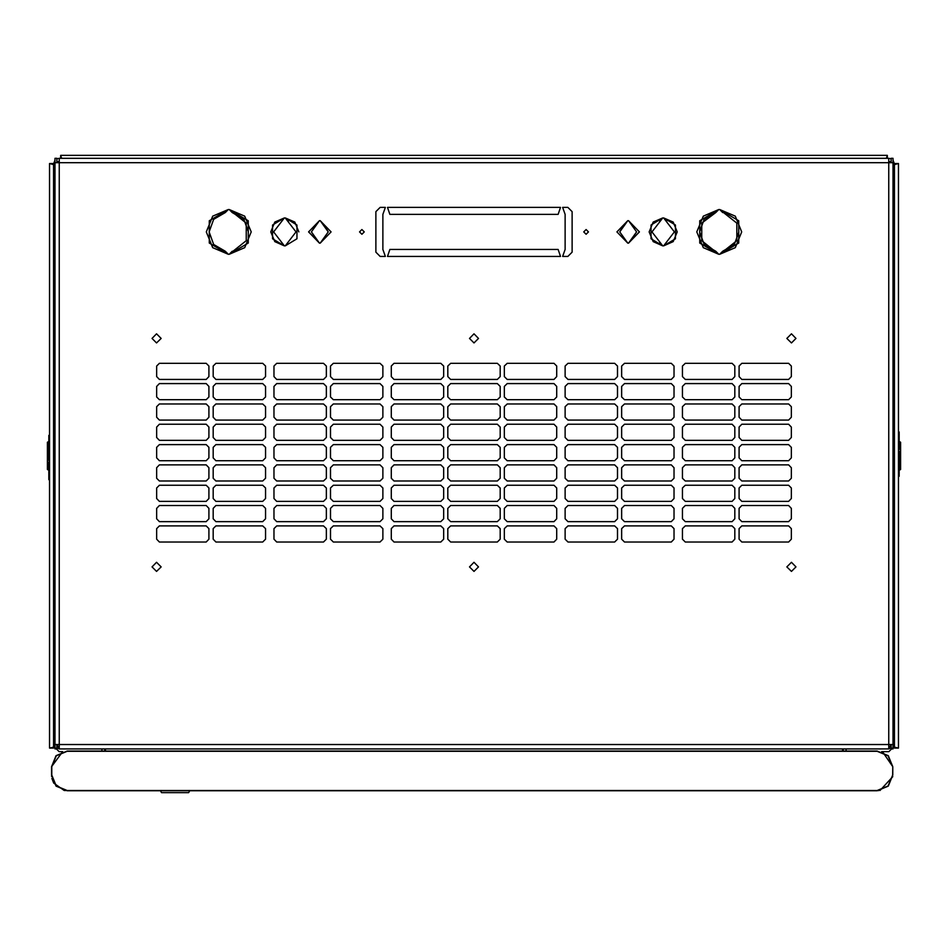 <?xml version="1.0" encoding="UTF-8"?>
<svg xmlns="http://www.w3.org/2000/svg" width="948" height="948" viewBox="0 0 948 948"><rect width="100%" height="100%" fill="white"/><g stroke="black" fill="none" stroke-linecap="round" stroke-linejoin="round"><path stroke-width="1.42" d="M105.418 751.053L105.418 748.896M842.582 748.896L842.582 751.053M189.73 790.762L188.652 792.623L161.492 792.623L160.413 790.762M56.927 162.665L56.927 158.328L54.972 158.328L54.972 162.665L59.309 162.665L59.309 158.328L56.927 158.79M891.073 744.547L891.073 748.896L893.028 748.896L893.028 744.547L888.691 744.547L888.691 748.896L891.073 747.771M56.927 747.771L59.309 748.896L59.309 744.547L54.972 744.547L54.972 748.896L56.927 748.896L56.927 744.547M891.073 158.79L888.691 158.328L888.691 162.665L893.028 162.665L893.028 158.328L891.073 158.328L891.073 162.665M53.562 603.129L54.972 603.129M54.972 308.574L53.562 308.574M48.798 470.244L47.4 469.438L47.4 442.266L49.497 441.057M894.438 308.574L893.028 308.574L893.028 214.686L894.438 214.094M894.438 697.61L893.028 697.017L893.028 603.129L894.438 603.129M899.202 441.46L900.6 442.266L900.6 469.438L898.503 470.646M53.562 746.088L59.167 751.693L62.734 751.693L51.512 766.707L56.098 755.639L67.166 751.053L56.098 755.639L51.512 766.707L51.512 775.109L56.098 786.176L67.166 790.762L877.196 790.762L888.264 786.176L892.838 775.109L892.838 766.707L888.264 755.639L877.196 751.053L888.264 755.639L892.838 766.707L892.613 775.109L888.098 786.01L877.196 790.525L67.166 790.525L56.264 786.01L51.749 775.109L51.749 766.707L56.264 755.805L67.166 751.29L877.196 751.29L888.098 755.805L892.613 766.707M225.245 212.601L228.361 209.484L209.259 220.801L209.259 242.996L228.361 254.325L225.245 251.208L213.691 244.477L209.129 231.904L213.691 219.332L225.245 212.601L228.361 209.484L212.755 216.18L206.32 231.904L212.755 247.618L228.361 254.325L225.245 251.208M284.412 217.886L272.609 225.008L272.609 238.789L284.412 245.911L273.593 231.904L284.412 217.886L274.754 222.128L270.796 231.904L274.754 241.669L284.412 245.911L273.593 231.904L284.412 217.886M659.69 242.546L662.806 245.911L650.992 238.789L650.992 225.008L662.806 217.886L651.987 231.904L662.806 245.911L653.148 241.669L649.179 231.904L653.148 222.128L662.806 217.886L659.69 221.251M715.752 212.601L701.71 223.124L701.71 240.673L718.868 254.325L699.766 242.996L699.766 220.801L718.868 209.484L715.752 212.601L704.186 219.332L699.636 231.904L704.186 244.477L715.752 251.208L718.868 254.325L703.262 247.618L696.827 231.904L703.262 216.18L718.868 209.484L715.752 212.601M232.248 251.208L229.132 254.325L244.738 247.618L251.173 231.904L244.738 216.18L229.132 209.484L246.29 223.124L246.29 240.673L229.132 254.325L248.234 242.996L248.234 220.801L229.132 209.484L232.248 212.601L243.814 219.332L248.364 231.904M285.194 245.911L297.008 238.789L297.008 225.008L285.194 217.886L296.013 231.904L285.194 245.911L296.013 231.904M722.755 212.601L719.639 209.484L735.245 216.18L741.68 231.904L735.245 247.618L719.639 254.325L736.797 240.673L736.797 223.124L719.639 209.484L738.741 220.801L738.741 242.996L719.639 254.325L722.755 251.208L734.309 244.477L738.871 231.904M666.693 221.251L663.588 217.886L675.391 225.008L675.391 238.789L663.588 245.911L674.407 231.904L663.588 217.886L673.246 222.128L677.204 231.904L673.246 241.669L663.588 245.911L674.407 231.904M298.821 231.904L294.852 222.128L285.194 217.886L288.311 221.251M316.336 224.261L308.633 231.904L319.452 243.103L311.43 231.904L319.452 220.694L308.633 231.904L316.336 239.548M624.661 224.261L619.755 231.904L627.766 243.103L616.947 231.904L627.766 220.694L619.755 231.904L627.766 243.103L616.947 231.904L624.661 224.261M152.024 338.412L156.574 342.963L161.124 338.412L156.574 333.85L152.024 338.412M152.024 566.845L156.574 571.395L161.124 566.845L156.574 562.294L152.024 566.845M469.45 566.845L474 571.395L478.55 566.845L474 562.294L469.45 566.845M786.876 566.845L791.426 571.395L795.976 566.845L791.426 562.294L786.876 566.845M469.45 338.412L474 342.963L478.55 338.412L474 333.85L469.45 338.412M786.876 338.412L791.426 342.963L795.976 338.412L791.426 333.85L786.876 338.412M588.495 231.904L586.113 234.286L583.731 231.904L586.113 229.523L588.495 231.904M364.269 231.904L361.887 234.286L359.505 231.904L361.887 229.523L364.269 231.904M323.339 224.261L328.245 231.904L320.234 243.103L331.053 231.904L320.234 220.694L328.245 231.904L320.234 243.103L331.053 231.904L323.339 224.261M636.57 231.904L628.548 220.694L639.367 231.904L628.548 243.103L636.57 231.904L628.548 220.694L639.367 231.904L631.664 239.548M51.749 766.707L51.512 775.109L56.098 786.176L67.166 790.762L877.196 790.762L888.264 786.176L892.838 775.109L892.838 766.707L882.517 751.693M56.927 745.246L59.309 747.628M888.691 747.628L891.073 745.246M104.718 748.896L104.718 751.053M54.972 718.063L53.562 718.063L54.972 714.354M894.438 746.088L888.833 751.693L881.628 751.693M843.282 751.053L843.282 748.896M893.028 718.063L894.438 718.063L893.028 714.354L893.028 699.079L894.438 701.247M51.879 778.462L53.704 783.107L64.191 790.478L67.166 790.525M67.166 751.053L877.196 751.053L67.166 751.29M888.691 161.124L891.073 162.25M893.028 191.958L894.438 191.958L894.438 163.933L893.028 160.224M894.438 210.456L893.028 212.625L893.028 195.667L894.438 191.958M56.927 162.25L59.309 161.124M54.972 191.958L53.562 191.958L53.562 163.933L54.972 160.224M53.562 191.958L54.972 195.667M380.101 256.422L385.362 256.422L380.101 256.422L375.894 252.215L375.894 211.582L380.101 207.375L385.362 207.375L382.909 214.378L382.909 249.419L385.362 256.422M560.541 256.422L558.088 249.419L389.912 249.419L387.459 256.422L560.541 256.422L387.459 256.422L389.912 249.419L558.088 249.419L560.541 256.422M387.459 207.375L389.912 214.378L558.088 214.378L560.541 207.375L387.459 207.375L560.541 207.375L558.088 214.378L389.912 214.378L387.459 207.375M567.899 207.375L562.638 207.375L567.899 207.375L572.106 211.582L572.106 252.215L567.899 256.422L562.638 256.422L565.091 249.419L565.091 214.378L562.638 207.375M323.481 440.37L326.29 437.561L326.29 427.05L323.481 424.254L276.733 424.254L273.925 427.05L273.925 437.561L276.733 440.37L323.481 440.37M323.481 420.047L326.29 417.239L326.29 406.728L323.481 403.931L276.733 403.931L273.925 406.728L273.925 417.239L276.733 420.047L323.481 420.047M323.481 399.724L326.29 396.916L326.29 386.405L323.481 383.608L276.733 383.608L273.925 386.405L273.925 396.916L276.733 399.724L323.481 399.724M323.481 379.401L326.29 376.605L326.29 366.094L323.481 363.285L276.733 363.285L273.925 366.094L273.925 376.605L276.733 379.401L323.481 379.401M262.714 541.972L265.523 539.163L265.523 528.652L262.714 525.856L215.966 525.856L213.158 528.652L213.158 539.163L215.966 541.972L262.714 541.972M262.714 521.649L265.523 518.84L265.523 508.341L262.714 505.533L215.966 505.533L213.158 508.341L213.158 518.84L215.966 521.649L262.714 521.649M262.714 501.326L265.523 498.529L265.523 488.019L262.714 485.21L215.966 485.21L213.158 488.019L213.158 498.529L215.966 501.326L262.714 501.326M262.714 481.003L265.523 478.207L265.523 467.696L262.714 464.887L215.966 464.887L213.158 467.696L213.158 478.207L215.966 481.003L262.714 481.003M262.714 379.401L265.523 376.605L265.523 366.094L262.714 363.285L215.966 363.285L213.158 366.094L213.158 376.605L215.966 379.401L262.714 379.401M206.154 541.972L208.963 539.163L208.963 528.652L206.154 525.856L159.406 525.856L156.598 528.652L156.598 539.163L159.406 541.972L206.154 541.972M206.154 521.649L208.963 518.84L208.963 508.341L206.154 505.533L159.406 505.533L156.598 508.341L156.598 518.84L159.406 521.649L206.154 521.649M206.154 501.326L208.963 498.529L208.963 488.019L206.154 485.21L159.406 485.21L156.598 488.019L156.598 498.529L159.406 501.326L206.154 501.326M262.714 399.724L265.523 396.916L265.523 386.405L262.714 383.608L215.966 383.608L213.158 386.405L213.158 396.916L215.966 399.724L262.714 399.724M262.714 420.047L265.523 417.239L265.523 406.728L262.714 403.931L215.966 403.931L213.158 406.728L213.158 417.239L215.966 420.047L262.714 420.047M262.714 440.37L265.523 437.561L265.523 427.05L262.714 424.254L215.966 424.254L213.158 427.05L213.158 437.561L215.966 440.37L262.714 440.37M262.714 460.681L265.523 457.884L265.523 447.373L262.714 444.565L215.966 444.565L213.158 447.373L213.158 457.884L215.966 460.681L262.714 460.681M380.041 440.37L382.85 437.561L382.85 427.05L380.041 424.254L333.293 424.254L330.496 427.05L330.496 437.561L333.293 440.37L380.041 440.37M380.041 460.681L382.85 457.884L382.85 447.373L380.041 444.565L333.293 444.565L330.496 447.373L330.496 457.884L333.293 460.681L380.041 460.681M380.041 481.003L382.85 478.207L382.85 467.696L380.041 464.887L333.293 464.887L330.496 467.696L330.496 478.207L333.293 481.003L380.041 481.003M380.041 501.326L382.85 498.529L382.85 488.019L380.041 485.21L333.293 485.21L330.496 488.019L330.496 498.529L333.293 501.326L380.041 501.326M380.041 521.649L382.85 518.84L382.85 508.341L380.041 505.533L333.293 505.533L330.496 508.341L330.496 518.84L333.293 521.649L380.041 521.649M380.041 541.972L382.85 539.163L382.85 528.652L380.041 525.856L333.293 525.856L330.496 528.652L330.496 539.163L333.293 541.972L380.041 541.972M741.846 363.285L739.037 366.094L739.037 376.605L741.846 379.401L788.594 379.401L791.402 376.605L791.402 366.094L788.594 363.285L741.846 363.285M741.846 383.608L739.037 386.405L739.037 396.916L741.846 399.724L788.594 399.724L791.402 396.916L791.402 386.405L788.594 383.608L741.846 383.608M323.481 460.681L326.29 457.884L326.29 447.373L323.481 444.565L276.733 444.565L273.925 447.373L273.925 457.884L276.733 460.681L323.481 460.681M323.481 481.003L326.29 478.207L326.29 467.696L323.481 464.887L276.733 464.887L273.925 467.696L273.925 478.207L276.733 481.003L323.481 481.003M323.481 501.326L326.29 498.529L326.29 488.019L323.481 485.21L276.733 485.21L273.925 488.019L273.925 498.529L276.733 501.326L323.481 501.326M323.481 521.649L326.29 518.84L326.29 508.341L323.481 505.533L276.733 505.533L273.925 508.341L273.925 518.84L276.733 521.649L323.481 521.649M380.041 420.047L382.85 417.239L382.85 406.728L380.041 403.931L333.293 403.931L330.496 406.728L330.496 417.239L333.293 420.047L380.041 420.047M380.041 399.724L382.85 396.916L382.85 386.405L380.041 383.608L333.293 383.608L330.496 386.405L330.496 396.916L333.293 399.724L380.041 399.724M380.041 379.401L382.85 376.605L382.85 366.094L380.041 363.285L333.293 363.285L330.496 366.094L330.496 376.605L333.293 379.401L380.041 379.401M323.481 541.972L326.29 539.163L326.29 528.652L323.481 525.856L276.733 525.856L273.925 528.652L273.925 539.163L276.733 541.972L323.481 541.972M450.62 383.608L447.823 386.405L447.823 396.916L450.62 399.724L497.38 399.724L500.177 396.916L500.177 386.405L497.38 383.608L450.62 383.608M450.62 403.931L447.823 406.728L447.823 417.239L450.62 420.047L497.38 420.047L500.177 417.239L500.177 406.728L497.38 403.931L450.62 403.931M450.62 424.254L447.823 427.05L447.823 437.561L450.62 440.37L497.38 440.37L500.177 437.561L500.177 427.05L497.38 424.254L450.62 424.254M450.62 444.565L447.823 447.373L447.823 457.884L450.62 460.681L497.38 460.681L500.177 457.884L500.177 447.373L497.38 444.565L450.62 444.565M450.62 464.887L447.823 467.696L447.823 478.207L450.62 481.003L497.38 481.003L500.177 478.207L500.177 467.696L497.38 464.887L450.62 464.887M450.62 485.21L447.823 488.019L447.823 498.529L450.62 501.326L497.38 501.326L500.177 498.529L500.177 488.019L497.38 485.21L450.62 485.21M450.62 505.533L447.823 508.341L447.823 518.84L450.62 521.649L497.38 521.649L500.177 518.84L500.177 508.341L497.38 505.533L450.62 505.533M450.62 525.856L447.823 528.652L447.823 539.163L450.62 541.972L497.38 541.972L500.177 539.163L500.177 528.652L497.38 525.856L450.62 525.856M394.06 363.285L391.263 366.094L391.263 376.605L394.06 379.401L440.808 379.401L443.617 376.605L443.617 366.094L440.808 363.285L394.06 363.285M394.06 383.608L391.263 386.405L391.263 396.916L394.06 399.724L440.808 399.724L443.617 396.916L443.617 386.405L440.808 383.608L394.06 383.608M394.06 403.931L391.263 406.728L391.263 417.239L394.06 420.047L440.808 420.047L443.617 417.239L443.617 406.728L440.808 403.931L394.06 403.931M394.06 424.254L391.263 427.05L391.263 437.561L394.06 440.37L440.808 440.37L443.617 437.561L443.617 427.05L440.808 424.254L394.06 424.254M394.06 444.565L391.263 447.373L391.263 457.884L394.06 460.681L440.808 460.681L443.617 457.884L443.617 447.373L440.808 444.565L394.06 444.565M394.06 464.887L391.263 467.696L391.263 478.207L394.06 481.003L440.808 481.003L443.617 478.207L443.617 467.696L440.808 464.887L394.06 464.887M394.06 485.21L391.263 488.019L391.263 498.529L394.06 501.326L440.808 501.326L443.617 498.529L443.617 488.019L440.808 485.21L394.06 485.21M394.06 505.533L391.263 508.341L391.263 518.84L394.06 521.649L440.808 521.649L443.617 518.84L443.617 508.341L440.808 505.533L394.06 505.533M507.192 505.533L504.383 508.341L504.383 518.84L507.192 521.649L553.94 521.649L556.737 518.84L556.737 508.341L553.94 505.533L507.192 505.533M507.192 525.856L504.383 528.652L504.383 539.163L507.192 541.972L553.94 541.972L556.737 539.163L556.737 528.652L553.94 525.856L507.192 525.856M206.154 379.401L208.963 376.605L208.963 366.094L206.154 363.285L159.406 363.285L156.598 366.094L156.598 376.605L159.406 379.401L206.154 379.401M206.154 399.724L208.963 396.916L208.963 386.405L206.154 383.608L159.406 383.608L156.598 386.405L156.598 396.916L159.406 399.724L206.154 399.724M206.154 420.047L208.963 417.239L208.963 406.728L206.154 403.931L159.406 403.931L156.598 406.728L156.598 417.239L159.406 420.047L206.154 420.047M206.154 440.37L208.963 437.561L208.963 427.05L206.154 424.254L159.406 424.254L156.598 427.05L156.598 437.561L159.406 440.37L206.154 440.37M206.154 460.681L208.963 457.884L208.963 447.373L206.154 444.565L159.406 444.565L156.598 447.373L156.598 457.884L159.406 460.681L206.154 460.681M206.154 481.003L208.963 478.207L208.963 467.696L206.154 464.887L159.406 464.887L156.598 467.696L156.598 478.207L159.406 481.003L206.154 481.003M507.192 403.931L504.383 406.728L504.383 417.239L507.192 420.047L553.94 420.047L556.737 417.239L556.737 406.728L553.94 403.931L507.192 403.931M507.192 383.608L504.383 386.405L504.383 396.916L507.192 399.724L553.94 399.724L556.737 396.916L556.737 386.405L553.94 383.608L507.192 383.608M507.192 363.285L504.383 366.094L504.383 376.605L507.192 379.401L553.94 379.401L556.737 376.605L556.737 366.094L553.94 363.285L507.192 363.285M394.06 525.856L391.263 528.652L391.263 539.163L394.06 541.972L440.808 541.972L443.617 539.163L443.617 528.652L440.808 525.856L394.06 525.856M507.192 424.254L504.383 427.05L504.383 437.561L507.192 440.37L553.94 440.37L556.737 437.561L556.737 427.05L553.94 424.254L507.192 424.254M507.192 444.565L504.383 447.373L504.383 457.884L507.192 460.681L553.94 460.681L556.737 457.884L556.737 447.373L553.94 444.565L507.192 444.565M507.192 464.887L504.383 467.696L504.383 478.207L507.192 481.003L553.94 481.003L556.737 478.207L556.737 467.696L553.94 464.887L507.192 464.887M507.192 485.21L504.383 488.019L504.383 498.529L507.192 501.326L553.94 501.326L556.737 498.529L556.737 488.019L553.94 485.21L507.192 485.21M567.959 505.533L565.15 508.341L565.15 518.84L567.959 521.649L614.707 521.649L617.504 518.84L617.504 508.341L614.707 505.533L567.959 505.533M567.959 525.856L565.15 528.652L565.15 539.163L567.959 541.972L614.707 541.972L617.504 539.163L617.504 528.652L614.707 525.856L567.959 525.856M624.519 363.285L621.71 366.094L621.71 376.605L624.519 379.401L671.267 379.401L674.075 376.605L674.075 366.094L671.267 363.285L624.519 363.285M624.519 383.608L621.71 386.405L621.71 396.916L624.519 399.724L671.267 399.724L674.075 396.916L674.075 386.405L671.267 383.608L624.519 383.608M624.519 403.931L621.71 406.728L621.71 417.239L624.519 420.047L671.267 420.047L674.075 417.239L674.075 406.728L671.267 403.931L624.519 403.931M624.519 424.254L621.71 427.05L621.71 437.561L624.519 440.37L671.267 440.37L674.075 437.561L674.075 427.05L671.267 424.254L624.519 424.254M624.519 444.565L621.71 447.373L621.71 457.884L624.519 460.681L671.267 460.681L674.075 457.884L674.075 447.373L671.267 444.565L624.519 444.565M624.519 464.887L621.71 467.696L621.71 478.207L624.519 481.003L671.267 481.003L674.075 478.207L674.075 467.696L671.267 464.887L624.519 464.887M624.519 485.21L621.71 488.019L621.71 498.529L624.519 501.326L671.267 501.326L674.075 498.529L674.075 488.019L671.267 485.21L624.519 485.21M624.519 505.533L621.71 508.341L621.71 518.84L624.519 521.649L671.267 521.649L674.075 518.84L674.075 508.341L671.267 505.533L624.519 505.533M567.959 485.21L565.15 488.019L565.15 498.529L567.959 501.326L614.707 501.326L617.504 498.529L617.504 488.019L614.707 485.21L567.959 485.21M567.959 464.887L565.15 467.696L565.15 478.207L567.959 481.003L614.707 481.003L617.504 478.207L617.504 467.696L614.707 464.887L567.959 464.887M567.959 444.565L565.15 447.373L565.15 457.884L567.959 460.681L614.707 460.681L617.504 457.884L617.504 447.373L614.707 444.565L567.959 444.565M567.959 424.254L565.15 427.05L565.15 437.561L567.959 440.37L614.707 440.37L617.504 437.561L617.504 427.05L614.707 424.254L567.959 424.254M624.519 525.856L621.71 528.652L621.71 539.163L624.519 541.972L671.267 541.972L674.075 539.163L674.075 528.652L671.267 525.856L624.519 525.856M567.959 363.285L565.15 366.094L565.15 376.605L567.959 379.401L614.707 379.401L617.504 376.605L617.504 366.094L614.707 363.285L567.959 363.285M567.959 383.608L565.15 386.405L565.15 396.916L567.959 399.724L614.707 399.724L617.504 396.916L617.504 386.405L614.707 383.608L567.959 383.608M567.959 403.931L565.15 406.728L565.15 417.239L567.959 420.047L614.707 420.047L617.504 417.239L617.504 406.728L614.707 403.931L567.959 403.931M741.846 485.21L739.037 488.019L739.037 498.529L741.846 501.326L788.594 501.326L791.402 498.529L791.402 488.019L788.594 485.21L741.846 485.21M741.846 505.533L739.037 508.341L739.037 518.84L741.846 521.649L788.594 521.649L791.402 518.84L791.402 508.341L788.594 505.533L741.846 505.533M741.846 525.856L739.037 528.652L739.037 539.163L741.846 541.972L788.594 541.972L791.402 539.163L791.402 528.652L788.594 525.856L741.846 525.856M685.285 363.285L682.477 366.094L682.477 376.605L685.285 379.401L732.034 379.401L734.842 376.605L734.842 366.094L732.034 363.285L685.285 363.285M741.846 464.887L739.037 467.696L739.037 478.207L741.846 481.003L788.594 481.003L791.402 478.207L791.402 467.696L788.594 464.887L741.846 464.887M741.846 444.565L739.037 447.373L739.037 457.884L741.846 460.681L788.594 460.681L791.402 457.884L791.402 447.373L788.594 444.565L741.846 444.565M741.846 424.254L739.037 427.05L739.037 437.561L741.846 440.37L788.594 440.37L791.402 437.561L791.402 427.05L788.594 424.254L741.846 424.254M741.846 403.931L739.037 406.728L739.037 417.239L741.846 420.047L788.594 420.047L791.402 417.239L791.402 406.728L788.594 403.931L741.846 403.931M685.285 383.608L682.477 386.405L682.477 396.916L685.285 399.724L732.034 399.724L734.842 396.916L734.842 386.405L732.034 383.608L685.285 383.608M685.285 403.931L682.477 406.728L682.477 417.239L685.285 420.047L732.034 420.047L734.842 417.239L734.842 406.728L732.034 403.931L685.285 403.931M685.285 424.254L682.477 427.05L682.477 437.561L685.285 440.37L732.034 440.37L734.842 437.561L734.842 427.05L732.034 424.254L685.285 424.254M685.285 444.565L682.477 447.373L682.477 457.884L685.285 460.681L732.034 460.681L734.842 457.884L734.842 447.373L732.034 444.565L685.285 444.565M685.285 464.887L682.477 467.696L682.477 478.207L685.285 481.003L732.034 481.003L734.842 478.207L734.842 467.696L732.034 464.887L685.285 464.887M685.285 485.21L682.477 488.019L682.477 498.529L685.285 501.326L732.034 501.326L734.842 498.529L734.842 488.019L732.034 485.21L685.285 485.21M685.285 505.533L682.477 508.341L682.477 518.84L685.285 521.649L732.034 521.649L734.842 518.84L734.842 508.341L732.034 505.533L685.285 505.533M685.285 525.856L682.477 528.652L682.477 539.163L685.285 541.972L732.034 541.972L734.842 539.163L734.842 528.652L732.034 525.856L685.285 525.856M450.62 363.285L447.823 366.094L447.823 376.605L450.62 379.401L497.38 379.401L500.177 376.605L500.177 366.094L497.38 363.285L450.62 363.285M54.972 162.665L54.972 744.547M893.028 744.547L893.028 162.665M893.028 674.336L893.028 232.876M888.691 158.328L59.309 158.328M59.309 748.896L888.691 748.896M51.607 747.616L53.562 748.126L53.562 714.235M51.607 748.126L49.497 748.126L49.497 163.577L53.562 164.573L53.562 747.131L49.497 748.126L53.562 748.126M53.562 163.577L49.497 163.577L53.562 163.577L53.562 164.573M53.562 210.456L54.972 212.625M53.562 214.094L54.972 214.686M54.972 699.079L53.562 701.247M54.972 697.017L53.562 697.61M49.497 440.927L48.798 440.524L48.798 435.428L49.497 435.025M49.497 480.375L48.798 479.593L48.798 462.055L49.497 461.652M48.798 474.178L49.497 473.964M48.798 468.833L49.497 468.62M48.798 467.151L49.497 467.554M49.497 460.835L48.798 460.432L48.798 442.159L49.497 441.744M896.393 164.087L894.438 163.577L894.438 197.468M896.393 163.577L898.503 163.577L898.503 748.126L894.438 747.131L894.438 164.573L898.503 163.577L894.438 163.577M894.438 748.126L898.503 748.126L894.438 748.126L894.438 714.235M898.503 470.765L899.202 471.18L899.202 476.275L898.503 476.678M898.503 431.328L899.202 432.11L899.202 449.648L898.503 450.051M899.202 437.526L898.503 437.739M899.202 442.87L898.503 443.083M899.202 444.553L898.503 444.138M898.503 450.869L899.202 451.272L899.202 469.544L898.503 469.947M61.158 156.918L60.648 158.328L60.648 155.377L887.352 155.377L886.368 158.328L61.632 158.328L60.648 155.377L60.648 156.918M887.352 156.918L887.352 155.377L887.352 158.328L886.842 156.918M101.922 751.053L101.922 748.896M846.078 748.896L846.078 751.053M878.618 790.691L877.196 790.525M51.571 776.471L51.749 775.109M59.309 162.665L59.309 744.547L888.691 744.547L888.691 162.665L59.309 162.665M892.767 776.649L879.957 790.514"/></g></svg>

